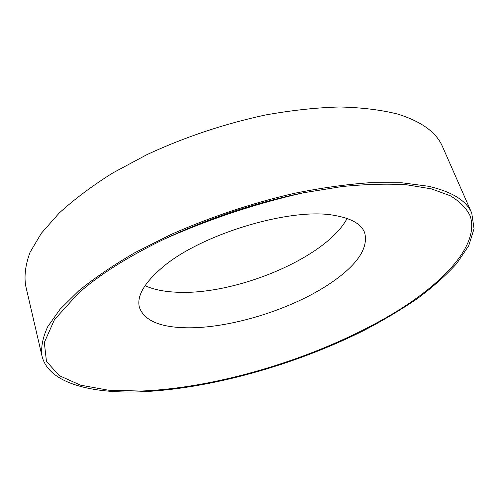 <?xml version="1.0" encoding="UTF-8"?>
<svg xmlns="http://www.w3.org/2000/svg" width="499" height="499" viewBox="0 0 499 499"><rect width="100%" height="100%" fill="white"/><g stroke="black" fill="none" stroke-linecap="round" stroke-linejoin="round"><path stroke-width="0.75" d="M184.63 327.743C159.331 327.001 144.28 320.296 139.483 307.615C136.47 296.649 143.806 283.507 161.489 268.181C199.662 234.455 291.36 206.842 334.835 215.487C351.408 218.375 361.351 224.12 364.663 232.709C368.58 247.953 357.59 264.52 331.698 282.403C292.77 309.293 228.916 329.128 184.63 327.743M397.004 311.22C324.469 355.581 222.005 387.854 140.749 391.048L108.202 390.168L80.42 385.128L59.181 375.591L46.469 361.37L44.311 342.539L54.497 319.585L78.1 293.568C99.101 274.855 127.838 256.704 164.296 239.108C208.938 218.094 255.426 202.631 303.76 192.72L342.027 186.551C366.06 184.168 387.673 183.588 406.853 184.817L431.492 188.89L450.279 195.764C459.928 201.559 466.571 208.32 470.214 216.042C479.364 244.242 445.713 280.962 397.004 311.22M347.111 218.475C325.884 258.314 233.314 296.456 174.082 292.071C162.593 291.366 152.906 289.245 145.016 285.709M139.608 391.858C89.595 393.549 48.465 382.689 41.997 356.086C40.799 347.323 42.714 337.524 47.736 326.689L60.005 309.311L78.842 290.73C94.592 277.912 113.385 265.162 135.235 252.488L171.257 234.374C210.759 216.915 251.583 203.274 293.73 193.45C320.876 187.948 346.306 184.362 370.021 182.696L401.945 182.784L428.398 186.252C452.144 191.759 466.596 200.717 471.755 213.123L474.05 228.723L468.723 245.72L456.822 263.391C446.062 275.298 432.957 287 417.501 298.496C401.015 309.748 383.064 320.452 363.646 330.606C294.479 365.218 209.287 389.158 139.608 391.858M41.997 356.086L25.624 285.49C24.089 275.404 25.574 264.333 30.071 252.269L41.398 233.195L59.1 213.154C73.983 199.513 91.847 186.127 112.687 173.003L147.143 154.528C185.01 136.994 224.382 123.827 265.256 115.026C291.647 110.285 316.485 107.603 339.769 106.979C361.75 107.516 381.055 109.886 397.697 114.084C421.586 121.556 436.55 132.453 442.582 146.787L471.755 213.123M303.76 192.72C255.744 203.598 209.262 219.061 164.296 239.108"/></g></svg>
